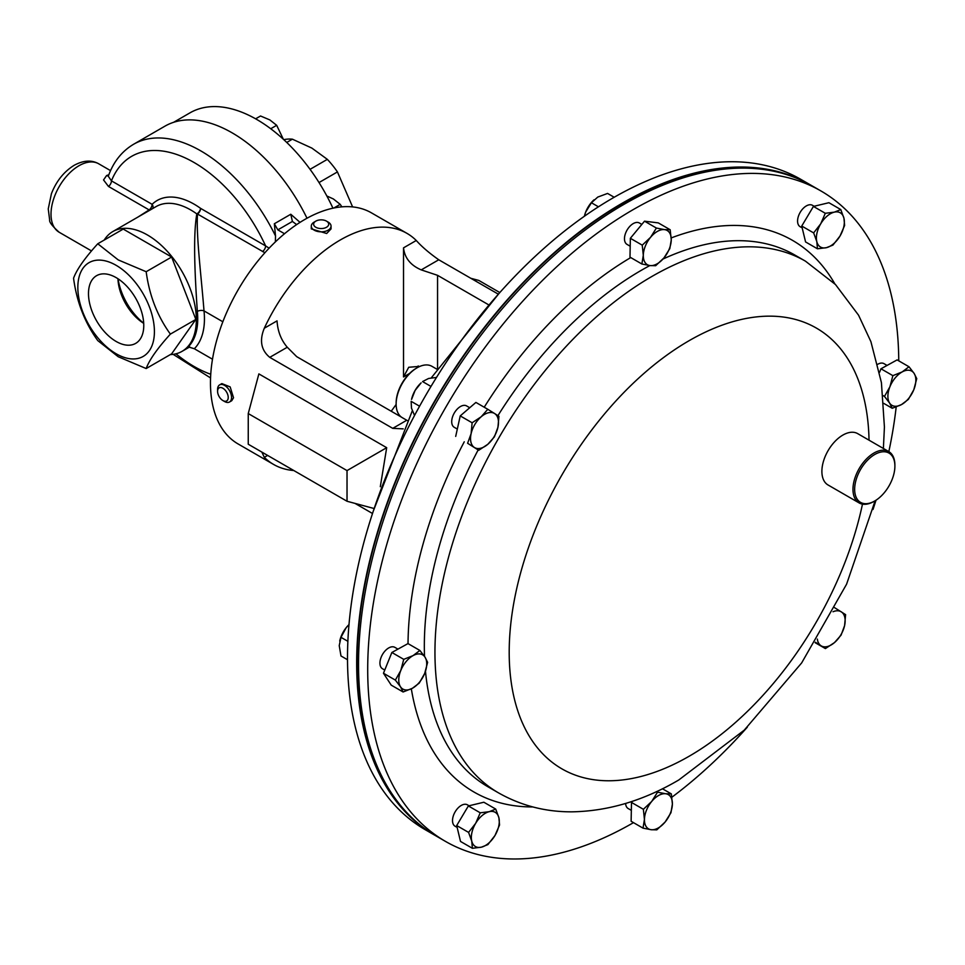 <?xml version="1.0" encoding="UTF-8"?>
<svg xmlns="http://www.w3.org/2000/svg" width="965" height="965" viewBox="0 0 965 965"><rect width="100%" height="100%" fill="white"/><g stroke="black" fill="none" stroke-linecap="round" stroke-linejoin="round"><path stroke-width="1.45" d="M315.844 221.13L314.18 222.095A9.879 5.706 0 0 0 311.285 226.124L311.285 228.886L326.677 233.494L331.055 228.91L331.055 226.124A9.879 5.706 0 0 0 328.16 222.095L326.496 221.13A7.527 4.343 0 0 0 316.978 220.587A7.527 4.343 0 0 0 315.844 221.13A7.527 4.343 0 0 0 315.35 226.968A7.527 4.343 0 0 0 325.362 227.812A7.527 4.343 0 0 0 326.496 221.13M311.285 226.124A9.879 5.706 0 0 0 316.52 231.154A9.879 5.706 0 0 0 326.677 230.864A9.879 5.706 0 0 0 331.055 226.124M436.868 369.173L431.922 366.314A29.65 17.117 120 0 0 429.895 365.433A29.65 17.117 120 0 0 417.097 367.786A29.65 17.117 120 0 0 396.132 404.094A29.65 17.117 120 0 0 402.272 417.664L407.278 420.547M396.132 404.094L396.132 403.129A28.455 16.429 -60 0 1 416.265 368.268L417.097 367.786M173.555 122.338L190.009 112.833A133.399 77.019 60 0 1 256.714 119.443A133.399 77.019 60 0 1 332.937 208.199M352.611 206.908L337.436 171.927A64.233 37.08 -120 0 0 327.34 159.358L311.888 148.103L292.395 139.177A64.233 37.08 -120 0 0 283.819 139.684M116.126 277.618A39.083 22.569 -120 0 0 97.007 275.447A39.083 22.569 -120 0 0 90.481 306.629A39.083 22.569 -120 0 0 116.126 341.453A39.083 22.569 -120 0 0 136.077 343.142A39.083 22.569 -120 0 0 141.553 311.683A39.083 22.569 -120 0 0 116.126 277.618M143.701 323.347A37.876 21.869 60 0 1 117.959 278.752M116.126 265.315A54.149 31.266 60 0 1 154.412 331.646A54.149 31.266 60 0 1 116.126 353.745A54.149 31.266 60 0 1 77.839 287.425A54.149 31.266 60 0 1 116.126 265.315M97.767 243.771C84.799 258.065 76.73 269.549 73.557 278.209C76.693 301.792 84.751 322.587 97.767 340.597L118.225 356.736L146.173 368.546C149.31 359.933 157.367 348.462 170.383 334.107C157.416 316.206 149.346 295.411 146.173 271.72L118.225 259.911L97.767 243.771L123.231 229.079L171.637 257.028L195.847 319.415L171.637 353.841L146.173 368.546M137.85 217.125L149.129 209.912L108.454 186.426L103.545 179.948L106.584 175.546L108.852 174.725M104.22 240.044A69.178 39.939 60 0 1 112.845 231.552A69.178 39.939 60 0 1 147.428 234.978A69.178 39.939 60 0 1 192.614 295.941A69.178 39.939 60 0 1 182.011 351.369A69.178 39.939 60 0 1 170.347 354.589M264.892 252.746L197.487 214.025C196.124 236.184 201.227 275.495 204.013 310.899A4.741 2.364 -6 0 0 197.33 311.406C194.954 275.93 192.928 235.967 196.824 213.904A69.178 39.939 -120 0 0 190.756 209.972A69.178 39.939 -120 0 0 156.161 206.546L112.845 231.552M275.375 241.901L275.507 235.918A134.388 77.586 60 0 0 200.816 150.902A134.388 77.586 60 0 0 133.616 144.255C121.819 151.276 113.375 161.951 108.285 176.269L111.445 180.853A124.907 72.11 60 0 1 194.11 162.53A124.907 72.11 60 0 1 265.604 245.906L269.114 248.174M307.003 218.247A134.388 77.586 -120 0 0 232.119 132.832A134.388 77.586 -120 0 0 164.918 126.174L133.616 144.255M386.688 447.688L347.026 470.594L248.246 413.563L258.873 373.901L386.688 447.688L380.306 486.698M219.622 384.89L221.853 383.6L230.165 386.905L233.53 397.749L231.745 400.716L229.513 402.007A9.879 5.706 -120 0 0 231.419 398.967A9.879 5.706 -120 0 0 227.861 388.232A9.879 5.706 -120 0 0 219.622 384.89A9.879 5.706 -120 0 0 217.716 387.93A9.879 5.706 -120 0 0 217.583 389.414L217.583 391.332A7.527 4.343 -120 0 0 222.903 400.559A7.527 4.343 -120 0 0 228.126 398.617A7.527 4.343 -120 0 0 223.94 388.967A7.527 4.343 -120 0 0 217.68 390.198A7.527 4.343 -120 0 0 217.583 391.332M498.314 294.156L438.761 259.778C429.28 253.107 421.777 246.678 416.265 240.49A133.399 77.019 120 0 0 406.989 233.373A133.399 77.019 120 0 0 340.283 239.983A133.399 77.019 120 0 0 264.301 328.233C259.271 340.44 261.093 350.15 269.754 357.352L392.743 428.351L403.225 428.87M406.989 233.373L371.489 212.879A133.399 77.019 120 0 0 304.783 219.489A133.399 77.019 120 0 0 217.644 337.05A133.399 77.019 120 0 0 238.09 443.948L273.59 464.442A133.399 77.019 120 0 0 293.794 470.522M261.853 452.078L264.301 457.326A133.399 77.019 120 0 0 273.59 464.442M372.514 513.501L355.011 503.392M870.659 502.849A28.455 16.429 120 0 0 874.773 500.968A28.455 16.429 120 0 0 894.893 466.107A28.455 16.429 120 0 0 878.886 452.609A28.455 16.429 120 0 0 855.074 484.358A28.455 16.429 120 0 0 870.659 502.849M874.773 500.968L873.94 501.45A29.65 17.117 -60 0 1 869.646 503.416A29.65 17.117 -60 0 1 859.115 502.922A29.65 17.117 -60 0 1 855.497 476.384A29.65 17.117 -60 0 1 878.222 451.077A29.65 17.117 -60 0 1 888.753 451.572A29.65 17.117 -60 0 1 894.893 465.142L894.893 466.107M859.115 502.922L828.03 484.973A29.65 17.117 -60 0 1 824.412 458.435A29.65 17.117 -60 0 1 847.137 433.128A29.65 17.117 -60 0 1 857.68 433.623L888.753 451.572M778.514 172.337A374.915 216.462 120 0 0 621.581 204.061A374.915 216.462 120 0 0 385.711 508.012A374.915 216.462 120 0 0 408.086 813.941M454.406 427.399A12.352 7.129 -60 0 1 454.262 427.314A12.352 7.129 -60 0 1 454.129 427.23A12.352 7.129 -60 0 1 454.334 412.936A12.352 7.129 -60 0 1 466.614 405.927A12.352 7.129 -60 0 1 466.758 406.012M457.145 827.415L455.07 826.221A12.352 7.129 -60 0 1 455.215 811.722A12.352 7.129 -60 0 1 467.422 804.822L469.062 805.775M802.204 227.909L800.13 226.703A12.352 7.129 -60 0 1 800.275 212.203A12.352 7.129 -60 0 1 812.482 205.316L814.122 206.257M384.758 670.048L382.49 668.745A12.352 7.129 -60 0 1 380.632 658.721A12.352 7.129 -60 0 1 388.871 647.853A12.352 7.129 -60 0 1 394.842 647.346L397.942 649.131M631.339 810.359L628.167 808.537A12.352 7.129 -60 0 1 625.622 803.447M877.788 364.251A12.352 7.129 -60 0 1 877.993 364.143A12.352 7.129 -60 0 1 883.964 363.636L887.064 365.433M630.205 246.232L627.033 244.398A12.352 7.129 -60 0 1 624.476 238.512A12.352 7.129 -60 0 1 629.952 226.22A12.352 7.129 -60 0 1 639.385 222.999L641.834 224.411M633.498 822.638A375.506 216.799 -60 0 1 445.48 841.396A375.506 216.799 -60 0 1 387.797 540.895A375.506 216.799 -60 0 1 632.618 209.948A375.506 216.799 -60 0 1 820.986 190.986A375.506 216.799 -60 0 1 898.753 360.838M896.183 406.965A375.506 216.799 -60 0 1 888.837 451.62M876.003 500.22A375.506 216.799 -60 0 1 872.999 509.496M747.32 727.176A375.506 216.799 -60 0 1 671.905 797.199M445.48 841.396L436.313 836.1A375.506 216.799 -60 0 1 378.63 535.599A375.506 216.799 -60 0 1 623.45 204.652A375.506 216.799 -60 0 1 811.818 185.702L820.986 190.986M810.877 185.159A375.506 216.799 120 0 0 809.949 184.617L800.781 179.333A375.506 216.799 120 0 0 800.347 179.08A375.506 216.799 120 0 0 425.058 396.506A375.506 216.799 120 0 0 425.276 829.731L434.443 835.027A375.506 216.799 120 0 0 434.877 835.28A375.506 216.799 120 0 0 435.384 835.557M809.949 184.617A375.506 216.799 120 0 0 809.514 184.375A375.506 216.799 120 0 0 434.226 401.802A375.506 216.799 120 0 0 434.443 835.027M222.903 400.559L224.568 401.512A9.879 5.706 -120 0 0 229.513 402.007M598.445 206.812L591.424 202.759L585.646 212.143L584.38 216.257A19.758 11.411 -60 0 1 585.646 212.143A19.758 11.411 -60 0 1 593.873 199.948A19.758 11.411 -60 0 1 594.042 199.803M591.424 202.759L597.745 197.089L607.564 193.434L614.186 197.258M339.728 641.074A19.758 11.411 -60 0 1 339.776 640.856A19.758 11.411 -60 0 1 346.218 627.636A19.758 11.411 -60 0 1 348.992 624.62M347.509 659.734L340.983 655.971L339.234 645.645L340.983 637.334L346.218 627.636L348.992 624.632M347.882 641.315L340.983 637.334M411.548 399.438A19.758 11.411 -60 0 1 415.095 390.439A19.758 11.411 -60 0 1 421.114 382.876L415.095 390.439L411.548 399.438M419.582 406.205L411.138 401.331L411.476 408.123L414.54 415.481M436.482 377.436L428.593 378.473L422.549 381.573L430.981 386.434M643.305 255.291A19.758 11.411 -60 0 1 650.567 237.318A19.758 11.411 -60 0 1 664.535 229.622L656.393 228.042L650.567 237.318L642.244 245.158L643.305 255.291L641.87 264L650.012 265.58A19.758 11.411 -60 0 1 643.305 255.291M663.992 257.872A19.758 11.411 -60 0 1 650.012 265.58L655.669 265.713L663.992 257.872L669.819 248.596L671.254 239.899A19.758 11.411 -60 0 1 663.992 257.872M671.254 239.899A19.758 11.411 120 0 0 664.535 229.622L670.18 229.754L671.254 239.899M641.87 264L629.988 257.136L630.35 238.295L642.244 245.158M630.35 238.295L644.511 221.178L658.299 222.891L670.18 229.754M644.511 221.178L656.393 228.042M902.178 371.923A19.758 11.411 -60 0 1 914.12 373.407A19.758 11.411 -60 0 1 913.807 389.727L916.75 378.63L914.12 373.407L909.006 366.76L902.178 371.923L892.866 375.65L889.923 386.748A19.758 11.411 -60 0 1 902.178 371.923M889.609 403.068A19.758 11.411 -60 0 1 889.923 386.748L884.483 396.41L889.609 403.068L892.239 408.279L901.551 404.552A19.758 11.411 -60 0 1 889.609 403.068M901.551 404.552A19.758 11.411 120 0 0 913.807 389.727L908.367 399.389L901.551 404.552M879.573 372.273L880.985 368.787L897.112 359.897L909.006 366.76M880.985 368.787L892.866 375.65M883.084 395.602L884.483 396.41M883.759 403.382L892.239 408.279M672.388 804.038A19.758 11.411 -60 0 1 665.126 822.011A19.758 11.411 -60 0 1 651.158 829.719L656.803 829.852L665.126 822.011L670.952 812.735L672.388 804.038L671.326 793.893L665.681 793.749A19.758 11.411 -60 0 1 672.388 804.038M651.701 801.457A19.758 11.411 -60 0 1 665.681 793.749L657.539 792.169L651.701 801.457L643.378 809.297L644.439 819.43A19.758 11.411 -60 0 1 651.701 801.457M644.439 819.43A19.758 11.411 120 0 0 651.158 829.719L643.016 828.139L644.439 819.43M662.424 788.755L671.326 793.893M656.526 791.59L657.539 792.169M643.016 828.139L631.122 821.275L631.496 802.434L632.473 801.252M631.496 802.434L643.378 809.297M412.429 688.262A19.758 11.411 -60 0 1 400.487 686.766A19.758 11.411 -60 0 1 400.801 670.458L395.361 680.108L400.487 686.766L403.105 691.989L412.429 688.262L419.244 683.099L424.684 673.437A19.758 11.411 -60 0 1 412.429 688.262M424.998 657.117A19.758 11.411 -60 0 1 424.684 673.437L427.628 662.328L424.998 657.117L419.884 650.458L413.056 655.621A19.758 11.411 -60 0 1 424.998 657.117M413.056 655.621A19.758 11.411 120 0 0 400.801 670.458L403.744 659.348L413.056 655.621M419.884 650.458L407.99 643.595L391.862 652.485L383.467 673.244L391.223 685.126L403.105 691.989M391.862 652.485L403.744 659.348M383.467 673.244L395.361 680.108M820.72 223.82A19.758 11.411 -60 0 1 834.303 212.155A19.758 11.411 -60 0 1 843.953 218.247L840.792 209.574L834.303 212.155L825.304 213.289L820.72 223.82L813.64 232.903L816.8 241.564A19.758 11.411 -60 0 1 820.72 223.82M826.45 247.667A19.758 11.411 -60 0 1 816.8 241.564L817.464 248.801L826.45 247.667L832.952 245.086L840.033 236.003A19.758 11.411 -60 0 1 826.45 247.667M840.033 236.003A19.758 11.411 120 0 0 843.953 218.247L844.616 225.472L840.033 236.003M817.464 248.801L805.57 241.938L801.746 226.039L813.423 206.426L825.304 213.289M801.746 226.039L813.64 232.903M813.423 206.426L828.911 202.71L840.792 209.574M494.973 835.521A19.758 11.411 -60 0 1 481.39 847.174A19.758 11.411 -60 0 1 471.74 841.082L472.404 848.307L481.39 847.174L487.892 844.604L494.973 835.521L499.556 824.991L498.893 817.765A19.758 11.411 -60 0 1 494.973 835.521M489.243 811.674A19.758 11.411 -60 0 1 498.893 817.765L495.733 809.092L489.243 811.674L480.244 812.807L475.661 823.326A19.758 11.411 -60 0 1 489.243 811.674M475.661 823.326A19.758 11.411 120 0 0 471.74 841.082L468.58 832.409L475.661 823.326M472.404 848.307L460.51 841.444L456.698 825.545L468.363 805.944L483.851 802.229L495.733 809.092M468.363 805.944L480.244 812.807M456.698 825.545L468.58 832.409M833.024 611.75A19.758 11.411 -60 0 1 841.287 611.834A19.758 11.411 -60 0 1 844.592 625.597A19.758 11.411 -60 0 1 834.484 642.581L841.082 635.127L844.592 625.597L845.605 614.633L834.46 607.588M815.377 642.244L821.082 645.79A19.758 11.411 -60 0 1 817.343 639.083M821.082 645.79A19.758 11.411 120 0 0 834.484 642.581L825.401 648.589L821.082 645.79M815.123 642.654L825.401 648.589M474.406 447.495A19.758 11.411 -60 0 1 471.101 433.731A19.758 11.411 -60 0 1 481.209 416.747L472.114 422.767L471.101 433.731L467.591 443.261L478.737 450.293L487.82 444.286A19.758 11.411 -60 0 1 474.406 447.495M497.928 427.302A19.758 11.411 -60 0 1 487.82 444.286L494.418 436.831L497.928 427.302L498.941 416.337L494.623 413.539A19.758 11.411 -60 0 1 497.928 427.302M494.623 413.539A19.758 11.411 120 0 0 481.209 416.747L487.795 409.293L494.623 413.539M478.737 450.293L467.591 443.261M455.697 436.397L460.233 415.903L475.902 402.429L487.795 409.293M460.233 415.903L472.114 422.767M417.182 367.737L418.195 365.94M391.199 411.223A133.399 77.019 120 0 0 396.132 404.444M264.301 328.233L277.039 320.875C277.691 331.26 281.104 340.042 287.268 347.243L296.689 356.652L401.5 417.169M409.57 373.455L403.527 376.941L403.527 247.848C404.661 257.957 410.559 265.303 421.247 269.886L437.555 275.327L437.555 368.135M403.527 376.941L408.726 367.267L420.016 366.338M488.109 304.506L437.555 275.327M470.836 278.294L478.833 280.441L499.822 292.552M373.974 508.483L347.026 501.257L347.026 470.594M248.246 413.563L248.246 444.226L347.026 501.257M170.383 334.107L195.847 319.415M146.173 271.72L171.637 257.028M275.507 235.918L274.35 223.747L290.779 214.254L300.031 222.372M108.454 186.426A4.741 2.738 120 0 0 111.445 180.853L152.12 204.327A4.741 3.836 -134.4 0 1 152.844 208.464M149.732 210.261A4.741 2.207 58.7 0 1 149.129 209.912A4.741 2.738 -60 0 0 152.12 204.327A73.919 42.677 60 0 1 200.587 208.368L265.604 245.906A4.741 2.738 120 0 1 262.492 251.551M106.584 175.546A4.741 3.45 -111.5 0 0 108.418 175.919M222.843 321.767L204.013 310.899A73.919 42.677 60 0 1 194.327 348.739L212.493 359.221M194.327 348.739L188.235 346.857A69.178 39.939 -120 0 0 197.33 311.406M296.653 224.592L292.407 221.455L277.836 229.863L284.53 233.735M277.836 229.863L274.35 223.747M197.487 214.025A4.741 3.571 22 0 1 196.824 213.904A4.741 2.376 125.8 0 0 200.587 208.368A4.741 2.738 120 0 1 197.487 214.025M290.779 214.254L292.407 221.455M255.629 118.816L260.538 115.993L269.85 119.925L276.678 125.305L283.348 139.25M270.731 128.743L276.678 125.305M333.878 208.006L340.211 204.351L341.875 206.848M326.821 195.967L333.395 198.971L340.211 204.351M292.395 139.177L286.75 142.446M337.436 171.927L319.017 182.554M310.055 169.333L327.34 159.358M143.701 323.239A45.572 26.308 60 0 1 118.044 278.801M59.191 232.263C52.303 226.124 49.131 222.022 49.649 219.96L48.25 208.898L51.398 193.772C56.296 181.167 63.895 171.661 74.209 165.28C83.485 160.286 91.651 159.792 98.72 163.797A39.529 22.822 120 0 0 78.949 165.751A39.529 22.822 120 0 0 53.135 200.587A39.529 22.822 120 0 0 59.191 232.263L91.506 250.924M875.122 500.763L846.595 584.175L801.662 662.919L744.256 730.143L678.769 779.985C643.727 800.564 608.179 811.179 572.124 811.83C545.647 811.987 521.112 805.666 498.531 792.88L487.904 786.752A306.966 177.234 -60 0 1 425.481 671.29M424.516 656.393A306.966 177.234 -60 0 1 478.145 449.955M497.916 415.662A306.966 177.234 -60 0 1 640.893 270.55A306.966 177.234 -60 0 1 649.867 265.556M532.849 806.945A318.51 183.893 -60 0 1 411.331 688.829M408.026 643.619A318.51 183.893 -60 0 1 464.262 441.801M484.213 407.23A318.51 183.893 -60 0 1 630.748 257.571M498.531 792.88A306.966 177.234 -60 0 1 451.379 547.227A306.966 177.234 -60 0 1 651.508 276.69A306.966 177.234 -60 0 1 805.498 261.189L794.871 255.062A306.966 177.234 -60 0 0 662.991 259.042M862.481 504.128A254.471 146.921 -60 0 1 689.553 756.005A254.471 146.921 -60 0 1 509.194 652.835A254.471 146.921 -60 0 1 688.708 340.922A254.471 146.921 -60 0 1 869.031 440.185M671.23 237.921A318.51 183.893 -60 0 1 834.846 283.879M416.265 240.49L403.527 247.848M267.619 455.408L264.301 457.326M438.761 259.778L421.247 269.886M287.268 347.243L269.754 357.352M406.76 420.257L392.743 428.351M210.744 374.275A124.907 72.11 60 0 1 175.932 353.817M182.011 351.369L189.731 346.918M466.614 405.927L469.738 407.725M883.385 448.472L884.423 427.037L881.419 382.623L870.913 341.67L858.561 315.205L835.485 284.53L805.498 261.189M373.262 511.221L412.332 410.692M431.234 377.918L498.941 293.541M454.262 427.314L457.314 429.075M98.72 163.797L110.553 170.636M173.145 354.348L210.551 377.93"/></g></svg>
